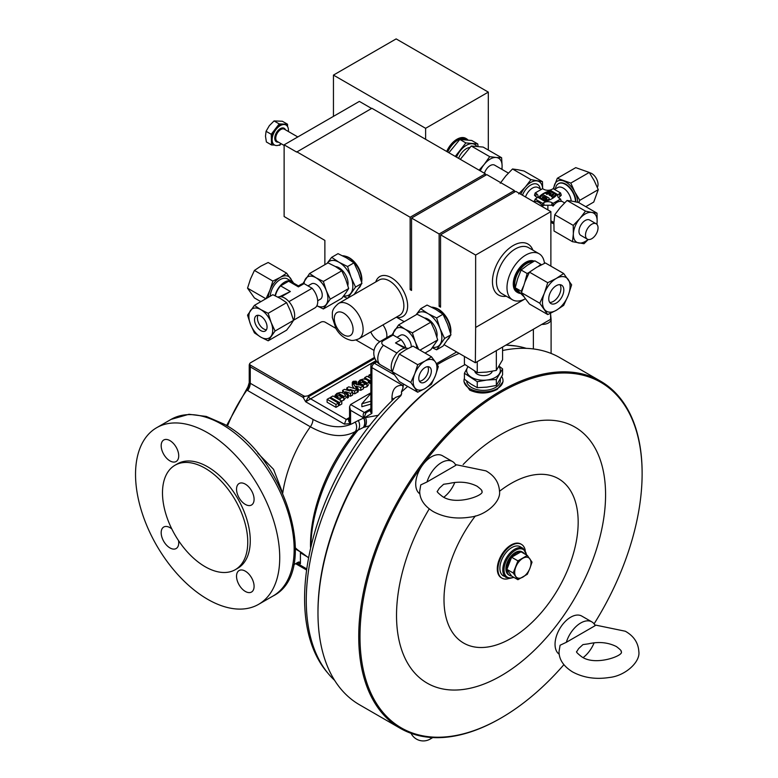 <?xml version="1.0" encoding="UTF-8"?>
<svg xmlns="http://www.w3.org/2000/svg" width="778" height="778" viewBox="0 0 778 778"><rect width="100%" height="100%" fill="white"/><g stroke="black" fill="none" stroke-linecap="round" stroke-linejoin="round"><path stroke-width="1.17" d="M426.996 481.971L455.84 465.322A22.163 12.798 120 0 0 452.504 461.539A22.163 12.798 120 0 0 441.418 462.638A22.163 12.798 120 0 0 426.996 481.971L420.762 484.898L419.702 491.229C419.682 499.155 424.185 505.943 433.229 511.584C444.102 517.419 456.355 519.276 470 517.137C485.91 515.6 501.207 501.538 499.505 491.229C498.951 482.448 494.448 475.659 485.978 470.885L455.461 464.583M566.326 642.307L595.17 625.658A22.163 12.798 120 0 0 591.834 621.875A22.163 12.798 120 0 0 580.748 622.974A22.163 12.798 120 0 0 566.326 642.307L560.092 645.234L559.032 651.575C559.012 659.501 563.515 666.279 572.559 671.92C583.432 677.764 595.685 679.612 609.33 677.482C625.24 675.946 640.537 661.884 638.835 651.575C638.281 642.784 633.778 636.005 625.308 631.23L594.791 624.928M266.436 329.804A8.869 5.115 60 0 1 263.684 328.948A8.869 5.115 60 0 1 258.053 315.275M260.795 330.611A8.869 5.115 60 0 1 255.009 322.802A8.869 5.115 60 0 1 256.361 315.693A8.869 5.115 60 0 1 260.795 316.131A8.869 5.115 60 0 1 266.591 323.949A8.869 5.115 60 0 1 265.23 331.049A8.869 5.115 60 0 1 260.795 330.611M559.956 284.67A10.639 6.146 -60 0 1 553.391 301.397A10.639 6.146 -60 0 1 549.715 302.409M556.28 285.682A10.639 6.146 -60 0 1 561.599 285.156A10.639 6.146 -60 0 1 563.233 293.685A10.639 6.146 -60 0 1 556.28 303.06A10.639 6.146 -60 0 1 550.96 303.585A10.639 6.146 -60 0 1 549.326 295.056A10.639 6.146 -60 0 1 556.28 285.682M245.313 571.159A12.409 7.167 -120 0 0 239.109 570.537A12.409 7.167 -120 0 0 237.202 580.485A12.409 7.167 -120 0 0 245.313 591.426A12.409 7.167 -120 0 0 251.518 592.039A12.409 7.167 -120 0 0 253.424 582.09A12.409 7.167 -120 0 0 245.313 571.159M171.802 528.943A12.409 7.167 -120 0 0 169.944 527.64A12.409 7.167 -120 0 0 163.74 527.027A12.409 7.167 -120 0 0 161.843 536.976A12.409 7.167 -120 0 0 169.944 547.916A12.409 7.167 -120 0 0 176.159 548.529A12.409 7.167 -120 0 0 178.532 540.593M169.944 440.62A12.409 7.167 -120 0 0 163.74 439.998A12.409 7.167 -120 0 0 161.843 449.947A12.409 7.167 -120 0 0 169.944 460.887A12.409 7.167 -120 0 0 176.159 461.5A12.409 7.167 -120 0 0 178.055 451.551A12.409 7.167 -120 0 0 169.944 440.62M245.313 484.13A12.409 7.167 -120 0 0 239.109 483.517A12.409 7.167 -120 0 0 237.202 493.456A12.409 7.167 -120 0 0 245.313 504.397A12.409 7.167 -120 0 0 251.518 505.01A12.409 7.167 -120 0 0 253.424 495.071A12.409 7.167 -120 0 0 245.313 484.13M380.043 341.581A12.409 7.167 60 0 1 378.098 340.706A12.409 7.167 60 0 1 370.775 331.934M427.812 366.681A8.869 5.115 -60 0 1 422.182 380.345A8.869 5.115 -60 0 1 419.43 381.201M425.07 367.537A8.869 5.115 -60 0 1 429.495 367.099A8.869 5.115 -60 0 1 430.856 374.199A8.869 5.115 -60 0 1 425.07 382.017A8.869 5.115 -60 0 1 420.635 382.455A8.869 5.115 -60 0 1 419.274 375.346A8.869 5.115 -60 0 1 425.07 367.537M525.247 550.406A19.508 11.262 120 0 0 521.464 544.376A19.508 11.262 120 0 0 506.439 549.599A19.508 11.262 120 0 0 497.92 569.233A19.508 11.262 120 0 0 501.956 578.161A19.508 11.262 120 0 0 509.075 578.424M501.956 578.161L501.333 577.801A19.508 11.262 -60 0 1 497.288 568.874A19.508 11.262 -60 0 1 505.807 549.239A19.508 11.262 -60 0 1 520.842 544.016L521.464 544.376M499.972 566.481A16.717 9.647 -60 0 1 499.972 566.442A16.717 9.647 -60 0 1 510.319 548.519A16.717 9.647 -60 0 1 510.358 548.49M526.803 555.142L523.117 548.402L520.219 546.73A16.844 9.725 120 0 0 511.798 547.566A16.844 9.725 120 0 0 510.397 548.461A16.844 9.725 120 0 0 499.972 566.53A16.844 9.725 120 0 0 503.376 575.905L509.6 578.443L513.947 577.402M524.469 553.79A13.314 7.683 120 0 0 522.981 552.399L521.98 551.826A13.314 7.683 120 0 0 515.318 552.487A13.314 7.683 120 0 0 506.624 564.215A13.314 7.683 120 0 0 508.666 574.874L509.668 575.457A13.314 7.683 120 0 0 511.613 576.06L517.915 579.698L513.208 572.997L517.915 560.87L527.328 555.434L532.035 562.134L529.906 568.329L527.328 574.261L517.915 579.698M522.981 552.399A13.314 7.683 120 0 0 521.027 551.806A13.314 7.683 120 0 0 516.32 553.061A13.314 7.683 120 0 0 511.613 557.233A13.314 7.683 120 0 0 506.916 569.36A13.314 7.683 120 0 0 509.668 575.457M448.955 483.508L443.616 484.266L439.346 488.214L437.44 491.229C436.487 491.375 438.043 493.038 442.089 496.228C455.889 506.459 485.929 494.789 481.767 491.229C482.564 490.879 481.018 489.216 477.109 486.24C468.726 482.02 459.341 481.105 448.955 483.508M443.917 497.161A22.163 12.798 120 0 0 454.799 482.438M452.504 461.539L442.468 455.743A22.163 12.798 120 0 0 431.391 456.842A22.163 12.798 120 0 0 422.678 464.923A22.163 12.798 120 0 0 419.887 493.874M591.834 621.875L581.798 616.088A22.163 12.798 120 0 0 570.721 617.187A22.163 12.798 120 0 0 556.358 636.326A22.163 12.798 120 0 0 559.217 654.22M588.294 643.853L582.946 644.602L578.676 648.551L576.77 651.575C575.817 651.721 577.373 653.384 581.419 656.564C595.219 666.795 625.259 655.125 621.097 651.575C621.894 651.215 620.348 649.552 616.448 646.586C608.056 642.365 598.671 641.451 588.294 643.853M583.247 657.507A22.163 12.798 120 0 0 594.129 642.784M393.629 399.192A8.869 5.115 0 0 0 391.966 397.85C392.2 389.253 395.739 385.071 402.566 385.314L403.247 385.625L402.965 387.882L401.39 392.063A193.294 111.594 -60 0 1 407.672 386.433M437.217 364.697A193.294 111.594 -60 0 1 440.863 362.538A193.294 111.594 -60 0 1 459.146 353.406M401.39 392.063L401.681 393.629L400.913 395.662A193.294 111.594 120 0 0 327.694 672.941A193.294 111.594 120 0 0 334.608 680.342M594.081 623.859A199.499 115.183 120 0 0 642.122 473.666A199.499 115.183 120 0 0 501.051 392.219A199.499 115.183 120 0 0 422.678 464.923A199.499 115.183 120 0 0 366.059 680.342A199.499 115.183 120 0 0 501.051 718.006L500.429 718.366A200.384 115.698 -60 0 1 400.232 728.296A200.384 115.698 -60 0 1 369.521 567.716A200.384 115.698 -60 0 1 500.429 391.139A200.384 115.698 -60 0 1 600.616 381.21L559.868 357.686A200.384 115.698 120 0 0 502.578 350.518M465.011 364.649A200.384 115.698 120 0 0 459.672 367.605L459.672 367.605A200.384 115.698 120 0 0 317.978 613.035A200.384 115.698 120 0 0 359.485 704.761L400.232 728.296M503.006 380.637L503.006 381.755L497.288 389.331C488.098 393.95 478.898 394.213 469.708 390.099L463.989 381.755L463.989 380.637A19.508 11.262 0 0 0 469.708 388.601A19.508 11.262 0 0 0 490.967 391.042A19.508 11.262 0 0 0 503.006 380.637A19.508 11.262 0 0 0 501.703 376.591M600.616 381.21A200.384 115.698 -60 0 1 642.122 472.946A200.384 115.698 -60 0 1 642.122 473.306M458.417 368.334L459.672 367.605L458.417 368.334A198.614 114.667 -60 0 0 317.978 611.586L317.978 613.035M501.051 718.006A199.499 115.183 120 0 0 501.061 718.006A199.499 115.183 120 0 0 563.885 664.684M475.387 515.931A94.877 54.771 120 0 0 446.621 619.57A94.877 54.771 120 0 0 511.088 638.368A94.877 54.771 120 0 0 578.171 522.174A94.877 54.771 120 0 0 511.088 483.439A94.877 54.771 120 0 0 499.505 491.288M429.223 508.9A147.82 85.347 120 0 0 403.938 655.815A147.82 85.347 120 0 0 501.051 675.81A147.82 85.347 120 0 0 605.576 494.769A147.82 85.347 120 0 0 501.051 434.416A147.82 85.347 120 0 0 463.124 464.544M369.949 425.644L363.277 427.492L355.342 431.537C343.273 438.199 328.267 436.614 310.354 426.782A97.532 56.308 120 0 0 282.735 493.126A8.869 1.498 -11.2 0 0 282.725 493.126M207.629 432.762A101.967 58.875 -120 0 0 156.65 427.715A101.967 58.875 -120 0 0 141.022 509.425A101.967 58.875 -120 0 0 207.629 599.274A101.967 58.875 -120 0 0 258.617 604.331A101.967 58.875 -120 0 0 274.245 522.621A101.967 58.875 -120 0 0 207.629 432.762M235.267 569.681L237.776 568.241A60.295 34.816 -120 0 0 247.025 519.918A60.295 34.816 -120 0 0 207.629 466.79A60.295 34.816 -120 0 0 177.481 463.805L174.982 465.254A60.295 34.816 -120 0 0 165.733 513.568A60.295 34.816 -120 0 0 205.12 566.695A60.295 34.816 -120 0 0 235.267 569.681A60.295 34.816 -120 0 0 244.516 521.367A60.295 34.816 -120 0 0 205.12 468.239A60.295 34.816 -120 0 0 174.982 465.254M288.375 131.511A11.524 6.652 120 0 0 288.434 130.004A11.524 6.652 120 0 0 286.051 125.044A11.524 6.652 120 0 0 277.036 128.273A11.524 6.652 120 0 0 272.144 140.05A11.524 6.652 120 0 0 274.527 145.009A11.524 6.652 120 0 0 281.286 143.794M274.527 145.009L273.768 144.572A11.524 6.652 -60 0 1 271.386 139.622L271.551 144.961L274.634 145.068M467.909 139.952A17.641 10.192 120 0 0 466.411 138.727L465.789 138.367A17.641 10.192 120 0 0 446.669 151.457M466.411 138.727A17.641 10.192 120 0 0 447.301 151.817M544.474 263.353A26.598 15.356 120 0 0 539.105 253.745A26.598 15.356 120 0 0 518.605 260.863A26.598 15.356 120 0 0 506.993 287.636A26.598 15.356 120 0 0 512.508 299.812A26.598 15.356 120 0 0 525.403 298.723L475.65 327.45L475.65 255.058L550.882 211.626L550.882 266.134M519.266 292.45L518.265 291.876A16.844 9.725 -60 0 1 515.279 287.85M515.24 287.704A16.844 9.725 -60 0 1 515.921 277.6A16.844 9.725 -60 0 1 532.755 261.943M520.171 293.423A17.729 10.24 -60 0 1 517.817 292.645L516.942 292.139A17.729 10.24 -60 0 1 513.266 284.019A17.729 10.24 -60 0 1 520.696 266.504A17.729 10.24 -60 0 1 534.185 261.165M517.817 292.645A17.729 10.24 -60 0 1 514.141 284.524A17.729 10.24 -60 0 1 520.939 267.729A17.729 10.24 -60 0 1 533.961 261.291M558.526 183.608A14.189 8.188 60 0 1 558.711 183.491A14.189 8.188 60 0 1 569.652 187.294A14.189 8.188 60 0 1 575.837 201.57A14.189 8.188 60 0 1 575.837 201.901M575.467 201.823A14.189 8.188 -120 0 0 575.467 201.794A14.189 8.188 -120 0 0 565.431 184.415A14.189 8.188 -120 0 0 558.341 183.715A14.189 8.188 -120 0 0 555.473 188.85M541.284 189.433L538.036 187.556A11.174 6.448 120 0 0 532.453 188.111A11.174 6.448 120 0 0 525.481 196.96M522.446 195.2A13.654 7.887 -60 0 1 530.693 185.067A13.654 7.887 -60 0 1 540.204 188.811M571.169 201.016A11.174 6.448 -120 0 0 563.301 188.111A11.174 6.448 -120 0 0 557.709 187.556L554.471 189.433M537.16 197.738L534.467 195.278L535.176 192.954L536.256 193.586A5.913 3.413 180 0 1 537.948 196.426A5.913 3.413 180 0 1 536.256 198.409L535.176 199.042L534.467 201.356C537.442 201.055 540.156 202.62 542.606 206.063L542.606 203.33L535.176 199.042M551.699 205.227L544.046 205.227L543.696 202.708A5.913 3.413 180 0 1 552.059 202.708L551.699 205.227L553.139 206.063C555.599 202.62 558.312 201.055 561.288 201.356L560.578 199.042L559.499 198.409A5.913 3.413 180 0 1 557.807 196.426A5.913 3.413 180 0 1 559.499 193.586L560.578 192.954L561.288 195.278L558.594 197.738M547.877 205.509L547.877 209.885M544.046 205.227L542.606 206.063M447.7 152.05A16.844 9.725 -60 0 1 466.012 139.418L466.693 139.807M458.582 158.333A12.749 7.362 -60 0 1 469.824 147.47M589.452 172.735A8.869 5.115 60 0 1 591.795 173.572A8.869 5.115 60 0 1 597.329 187.342M596.201 223.792L589.675 220.028A8.869 5.115 120 0 0 581.565 223.976A8.869 5.115 120 0 0 580.806 235.384L587.332 239.147A8.869 5.115 120 0 0 595.442 235.209A8.869 5.115 120 0 0 596.201 223.792A8.869 5.115 120 0 0 588.08 227.74A8.869 5.115 120 0 0 587.332 239.147M384.984 279.185A20.393 11.777 60 0 1 401.74 295.99A20.393 11.777 60 0 1 399.649 315.265L358.901 338.79A20.393 11.777 60 0 0 360.992 319.515A20.393 11.777 60 0 0 344.226 302.72A20.393 11.777 60 0 0 338.508 303.469L379.256 279.934A20.393 11.777 60 0 1 384.984 279.185M375.764 281.957A23.058 13.314 60 0 1 385.878 275.626A23.058 13.314 60 0 1 386.277 275.704A23.058 13.314 60 0 1 396.79 281.928A23.058 13.314 60 0 1 407.633 305.929A23.058 13.314 60 0 1 396.79 317.405A23.058 13.314 60 0 1 396.391 317.327A23.058 13.314 60 0 1 396.158 317.278M361.614 282.239A17.729 10.24 -120 0 0 349.487 257.878A17.729 10.24 -120 0 0 345.646 256.293M293.452 320.215A14.189 8.188 -120 0 0 294.658 315.411A14.189 8.188 -120 0 0 288.716 301.397A14.189 8.188 -120 0 0 277.921 297.128M293.374 282.978A14.189 8.188 120 0 0 291.721 281.403L287.325 278.874A14.189 8.188 120 0 0 280.236 279.574A14.189 8.188 120 0 0 270.219 296.233M291.721 281.403A14.189 8.188 120 0 0 284.622 282.103A14.189 8.188 120 0 0 275.062 295.708M293.471 320.273L314.896 307.903A13.654 7.887 -120 0 0 317.725 301.65A13.654 7.887 -120 0 0 312.095 288.268L288.93 301.64M307.981 285.896L311.54 283.844A8.869 5.115 60 0 1 318.367 286.216A8.869 5.115 60 0 1 322.238 295.134A8.869 5.115 60 0 1 320.41 299.199L317.696 300.765M335.464 266.572A12.749 7.362 60 0 1 339.043 267.788A12.749 7.362 60 0 1 347.834 285.575M342.544 255.768A18.623 10.746 60 0 1 348.447 257.567A18.623 10.746 60 0 1 361.537 281.967M360.691 285.438A18.623 10.746 60 0 1 359.125 287.821M302.817 283.688L309.586 273.506L315.975 277.765L323.347 281.451L326.293 290.593L330.222 299.17L323.347 308.963L316.86 305.773M323.347 308.963L341.795 298.305L345.724 293.131L348.67 288.521L345.724 279.38L341.795 270.793L335.406 266.543L328.034 262.857L309.586 273.506M450.647 333.645A17.729 10.24 -120 0 0 438.354 309.187A17.729 10.24 -120 0 0 434.678 307.699M424.496 317.978A12.749 7.362 60 0 1 428.075 319.184A12.749 7.362 60 0 1 436.866 336.981M431.576 307.174A18.623 10.746 60 0 1 437.479 308.963A18.623 10.746 60 0 1 450.569 333.373M449.723 336.835A18.623 10.746 60 0 1 448.157 339.227M416.852 348.33A16.844 9.725 -120 0 0 415.316 341.999L412.369 332.848L404.998 329.162L398.618 324.912L391.849 335.094M418.622 349.361L415.316 341.999A16.844 9.725 -120 0 0 404.998 329.162A16.844 9.725 -120 0 0 394.689 330.086A16.844 9.725 -120 0 0 393.123 335.046M392.413 371.612A14.189 8.188 -60 0 1 401.244 349.439A14.189 8.188 -60 0 1 407.935 348.525M411.261 346.891A8.869 5.115 -120 0 0 404.998 335.678A8.869 5.115 -120 0 0 400.573 335.24L397.013 337.292M492.27 371.252A8.869 5.115 180 0 1 486.007 375.414A8.869 5.115 180 0 1 476.836 373.878A8.869 5.115 180 0 1 474.745 371.3M500.342 379.149L500.342 380.637A16.844 9.725 180 0 1 489.44 389.739A16.844 9.725 180 0 1 470.836 387.055A16.844 9.725 180 0 1 466.664 381.016M450.054 195.813A42.469 24.517 120 0 0 447.758 197.038A42.469 24.517 120 0 0 445.463 198.468M338.411 404.861L339.344 405.396L341.795 403.986L341.795 401.088L332.935 395.963L330.485 397.383L330.485 398.462M348.379 395.545L350.538 396.235L352.648 395.02L352.648 392.122L349.915 389.418L354.69 390.955L358.201 388.942L358.201 391.83L354.69 393.843L352.648 393.191M345.442 396.119L347.367 398.073L348.379 397.47L348.379 394.582L345.529 391.733L350.538 393.347L352.648 392.122M363.394 384.857L366.963 383.865L368.655 381.901L367.936 380.471L366.039 379.382L363.54 378.993L360.156 379.975L358.133 382.056L358.707 383.107L359.99 382.494L359.446 381.794L360.37 380.666L362.227 380.277L364.075 381.084L359.524 383.71L363.394 384.857L363.394 385.927L354.175 383.544L353.338 382.387L353.689 381.833L355.264 382.688L356.616 381.94L356.11 381.201L353.173 381.317L352.337 382.319L352.434 386.044L354.34 388.562M360.768 390.332L363.394 388.825L363.394 385.927L360.768 387.444L360.768 390.332L358.201 389.671M368.655 382.854L370.863 383.622M370.863 392.822L350.577 404.531L349.546 406.826L349.546 419.76L350.577 423.572L344.401 424.127L346.239 419.4L349.546 417.485M363.394 387.755L366.963 386.763L368.655 384.614M341.639 400.991L343.75 400.164L345.442 398.015M335.97 407.351L338.411 405.931L338.411 403.043L329.551 397.918L327.1 399.338L327.1 402.226L335.97 407.351L335.97 404.453L338.411 403.043M260.795 309.615A16.844 9.725 60 0 1 271.114 322.452A16.844 9.725 60 0 1 271.114 336.203A16.844 9.725 60 0 1 260.795 337.127A16.844 9.725 60 0 1 250.487 324.29A16.844 9.725 60 0 1 250.487 310.539A16.844 9.725 60 0 1 260.795 309.615L254.416 305.365L247.54 315.148L250.487 324.29L254.416 332.867L260.795 337.127L268.167 340.813L275.052 331.029L271.114 322.452L268.167 313.301L260.795 309.615M556.28 310.296A19.508 11.262 -60 0 1 544.328 309.226A19.508 11.262 -60 0 1 544.328 293.306A19.508 11.262 -60 0 1 556.28 278.446A19.508 11.262 -60 0 1 568.222 279.506A19.508 11.262 -60 0 1 568.222 295.436A19.508 11.262 -60 0 1 556.28 310.296L563.671 305.365L568.222 295.436L571.635 284.845L563.671 273.516L556.28 278.446L547.741 282.706L544.328 293.306L539.776 303.235L547.741 314.565L556.28 310.296M382.941 324.912A12.409 7.167 60 0 1 386.666 337.74M410.813 382.426L417.698 392.219L425.07 388.533A16.844 9.725 -60 0 1 414.752 387.609A16.844 9.725 -60 0 1 414.752 373.848A16.844 9.725 -60 0 1 425.07 361.021A16.844 9.725 -60 0 1 435.379 361.935A16.844 9.725 -60 0 1 435.379 375.696A16.844 9.725 -60 0 1 425.07 388.533L431.45 384.274L435.379 375.696L438.325 366.545L435.379 361.935L431.45 356.762L413.001 346.113L405.63 349.799L399.25 354.048L417.698 364.707L414.752 373.848L410.813 382.426L392.365 371.777L395.312 362.626L399.25 354.048M370.863 393.425L361.867 403.801L361.867 406.7L370.863 404.103M324.873 264.685L324.873 240.402L284.126 216.517L284.126 144.844L359.358 101.403L371.583 108.463M284.126 144.844L296.661 152.08L371.894 108.288L485.384 173.805L410.142 217.237L410.142 289.64L411.552 288.823M296.661 151.72L410.142 217.237M485.384 175.42L485.384 173.805M333.451 75.096L425.615 128.312L488.312 92.115L396.148 38.9L333.451 75.096L333.451 116.36M464.417 378.293A19.508 11.262 0 0 0 463.989 380.637M464.417 356.45L464.417 364.162L477.254 372.604L486.795 372.079L496.335 370.406L502.578 359.776L502.578 347.037M477.254 361.653L477.254 372.604M496.335 350.645L496.335 370.406M498.912 366.574A16.844 9.725 180 0 1 499.457 373.625A16.844 9.725 180 0 1 486.795 380.043A16.844 9.725 180 0 1 470.836 376.922A16.844 9.725 180 0 1 467.539 367.381A16.844 9.725 180 0 1 467.87 366.876L464.417 373.265L477.254 381.706L486.795 380.043L496.335 379.518L502.578 368.879L499.145 366.185M464.417 373.265L464.417 379.226L470.836 384.011L477.254 387.668L486.795 387.133L496.335 385.47L502.578 374.831L502.578 368.879M477.254 387.668L477.254 381.706M496.335 385.47L496.335 379.518M406.145 348.077L395.496 342.923L404.579 348.165M383.428 340.599A13.654 7.887 -120 0 0 380.617 341.231L390.274 335.658A13.654 7.887 -120 0 1 393.084 335.026L383.428 340.599A5.689 3.287 -0 0 0 383.428 345.238L396.936 353.037M405.892 347.931A13.654 7.887 -120 0 0 401.127 339.665L395.496 342.923M393.084 335.026L401.127 339.665M398.618 324.912L417.066 314.254L424.438 317.939L430.817 322.199L434.756 330.776L437.703 339.928L430.817 349.711L425.031 353.056M437.703 339.928L419.994 350.149M430.817 322.199L412.369 332.848M417.698 392.219L399.25 381.56L392.365 371.777M431.45 356.762L425.07 361.021L417.698 364.707M416.065 314.837A19.508 11.262 60 0 1 416.133 314.74A19.508 11.262 60 0 1 428.075 313.67L436.614 317.939L440.017 328.53L444.578 338.459L436.614 349.789L442.993 346.113L450.958 334.783L447.545 324.183L442.993 314.254L435.602 309.323L427.064 305.064L420.684 308.74L428.075 313.67A19.508 11.262 60 0 1 440.017 328.53A19.508 11.262 60 0 1 440.017 344.459A19.508 11.262 60 0 1 432.733 347.28M416.133 314.74L420.684 308.74M436.614 349.789L432.335 347.795M442.993 314.254L436.614 317.939M450.958 334.783L444.578 338.459M254.416 305.365L272.864 294.706L280.236 298.392L286.615 302.652L290.554 311.229L293.501 320.38L290.554 324.98L286.615 330.164L268.167 340.813M275.052 331.029L293.501 320.38M268.167 313.301L286.615 302.652M260.834 301.65L254.416 297.945L247.54 288.161L250.487 279.01L254.416 270.433L260.795 266.183L268.167 262.497L286.615 273.146L280.236 277.406L272.864 281.091L269.917 290.233A16.844 9.725 120 0 0 268.342 297.322M293.501 282.929L286.615 273.146M291.876 281.5A16.844 9.725 120 0 0 290.554 278.32A16.844 9.725 120 0 0 280.236 277.406A16.844 9.725 120 0 0 269.917 290.233L265.988 298.81M247.54 288.161L265.872 298.742M254.416 270.433L272.864 281.091M341.795 270.793L323.347 281.451M348.67 288.521L330.222 299.17M304.091 283.649A16.844 9.725 60 0 1 305.657 278.68A16.844 9.725 60 0 1 315.975 277.765A16.844 9.725 -120 0 1 326.293 290.593A16.844 9.725 60 0 1 326.293 304.354A16.844 9.725 60 0 1 316.87 305.754M353.961 294.706L361.926 283.377L358.512 272.786L353.961 262.857L346.57 257.926L338.031 253.657L331.652 257.343L339.043 262.274A19.508 11.262 60 0 1 350.995 277.133A19.508 11.262 60 0 1 350.995 293.053A19.508 11.262 60 0 1 343.701 295.883M327.032 263.441A19.508 11.262 60 0 1 327.1 263.334A19.508 11.262 60 0 1 339.043 262.274L347.581 266.533L350.995 277.133L355.546 287.063L347.581 298.392M327.1 263.334L331.652 257.343M347.416 298.324L343.302 296.399M353.961 262.857L347.581 266.533M361.926 283.377L355.546 287.063M312.095 288.268L304.052 283.62L298.421 286.878L288.648 281.228L280.605 285.876L290.369 291.517L281.286 296.768M280.605 285.876A13.654 7.887 120 0 0 275.373 295.854M298.421 286.878L298.421 285.886L291.449 281.869A13.654 7.887 120 0 0 288.648 281.228M304.052 283.62A13.654 7.887 -120 0 0 301.242 284.252L298.421 285.886M279.72 296.681L290.369 291.517M597.027 213.162L591.757 212.433A16.844 9.725 -60 0 1 597.134 221.604L597.027 213.162L578.579 202.513L572.326 201.21L567.055 200.471L560.432 207.318L554.782 214.738L553.917 222.596L554.033 231.027L572.482 241.686L583.996 243.718L588.256 239.498M596.94 224.404L597.134 221.604A16.844 9.725 -60 0 1 596.823 224.268M588.051 239.449A16.844 9.725 -60 0 1 578.725 242.989A16.844 9.725 -60 0 1 573.347 233.818L572.482 241.686M579.863 218.54L573.23 225.387L573.347 233.818A16.844 9.725 -60 0 1 579.863 218.54A16.844 9.725 -60 0 1 591.757 212.433L585.503 211.13L579.863 218.54M573.23 225.387L554.782 214.738M585.503 211.13L567.055 200.471M589.257 172.444L570.809 183.093L557.301 178.288L575.749 167.64L589.257 172.444L594.256 180.759L598.263 189.647L593.75 202.056L585.766 206.666M557.301 178.288L553.284 188.753M598.263 189.647L579.814 200.306L574.816 191.981L570.809 183.093M578.754 202.62L579.814 200.306M577.714 202.319A16.844 9.725 -120 0 0 574.816 191.981A16.844 9.725 -120 0 0 563.564 180.973A16.844 9.725 -120 0 0 554.549 184.775A16.844 9.725 -120 0 0 553.897 189.103M480.308 170.868A16.844 9.725 -60 0 1 484.237 164.362L479.083 170.168M496.15 157.477L489.702 156.66L484.237 164.362A16.844 9.725 -60 0 1 496.15 157.477A16.844 9.725 -60 0 1 502.111 165.957L501.615 157.73L496.15 157.477M502.005 169.41L502.111 165.957A16.844 9.725 -60 0 1 501.791 169.293M460.313 159.325L471.254 146.011L483.167 147.081L501.615 157.73M489.702 156.66L471.254 146.011M508.365 173.086L494.633 165.15A8.869 5.115 120 0 0 484.451 173.261M500.244 183.238L505.885 175.828L512.517 168.982L517.778 169.721L524.032 171.024L542.48 181.673L530.966 179.63L525.315 187.051A16.844 9.725 120 0 0 520.813 194.257M542.645 188.684L542.48 181.673M560.578 192.954L553.139 188.665L552.059 189.287A5.913 3.413 180 0 1 543.696 189.287L542.606 188.665A16.844 9.725 120 0 0 537.209 180.943A16.844 9.725 120 0 0 525.315 187.051L518.693 193.897M514.375 191.398L515.026 191.777M512.517 168.982L530.966 179.63M456.482 157.117A16.844 9.725 -60 0 1 460.411 150.601A16.844 9.725 -60 0 1 472.324 143.726A16.844 9.725 -60 0 1 476.7 146.254M455.256 156.407L465.876 142.909L477.789 143.969L478.023 146.39M477.789 143.969L471.75 140.487L459.847 139.427L448.896 152.741M459.847 139.427L465.876 142.909M553.139 206.063L553.139 203.33L552.059 202.708M560.578 199.042L553.139 203.33M553.139 222.08L553.139 223.607L553.887 223.169M551.777 221.283L552.059 222.975L553.139 223.607M552.059 222.975A5.913 3.413 0 0 0 550.882 222.45M543.696 202.708L542.606 203.33M542.606 188.665L535.176 192.954M550.746 190.561L557.301 194.344A24.828 14.335 180 0 1 545.008 201.444L538.454 197.651A24.828 14.335 180 0 1 550.746 190.561L550.746 190.989A24.828 14.335 0 0 0 538.697 197.797M557.058 194.636L550.746 190.989M550.921 193.528L550.172 193.1A21.852 12.613 0 0 0 546.876 194.432L545.641 193.284A23.583 13.615 180 0 1 550.484 191.427L555.803 194.49A23.583 13.615 180 0 1 552.575 197.291L551.339 196.581L552.575 197.291M555.803 194.49L555.803 194.928A23.583 13.615 180 0 1 552.575 197.729M553.382 194.947L552.526 194.461L550.338 195.725L549.103 195.015L551.301 193.314L550.172 193.1M549.2 198.837A1.741 1.002 180 0 1 549.239 199.061A1.741 1.002 180 0 1 548.519 199.868A23.583 13.615 180 0 1 546.448 200.646A1.741 1.002 180 0 1 544.357 200.481L540.866 198.468A1.741 1.002 180 0 1 540.36 197.758A1.741 1.002 180 0 1 540.399 197.544M546.876 194.432L546.876 194.004A21.852 12.613 180 0 1 550.172 192.662M550.338 195.725L549.103 194.578M552.526 194.461L550.338 195.288M551.339 196.581A21.852 12.613 180 0 0 553.664 194.675L552.526 194.023M546.876 194.004L545.641 193.284M540.584 196.824A1.741 1.002 0 0 0 540.36 197.32A1.741 1.002 0 0 0 540.866 198.03L544.357 200.043A1.741 1.002 180 0 0 546.448 200.209A23.583 13.615 180 0 0 548.519 199.44A1.741 1.002 180 0 0 549.239 198.623A1.741 1.002 180 0 0 548.733 197.913L544.561 195.502A1.741 1.002 180 0 0 541.926 195.628A23.583 13.615 180 0 0 540.584 196.824M544.979 198.993L542.694 197.67A1.118 0.642 180 0 1 544.279 196.756L546.564 198.079A1.118 0.642 180 0 1 544.979 198.993M544.279 196.756L544.279 197.194A1.118 0.642 0 0 0 542.431 197.437M546.817 198.75A1.118 0.642 0 0 0 546.564 198.507L546.564 198.079M544.279 197.194L546.564 198.507M514.375 192.156L514.375 190.542L439.132 233.974L411.552 218.054L411.552 290.447L410.142 289.64M439.132 233.974L439.132 306.376L440.543 305.56M514.375 190.542L486.785 174.612L411.552 218.054M547.741 314.565L529.448 304.004L524.897 298.013L521.484 292.674L524.897 282.083L529.448 272.144L536.839 267.224L545.378 262.954L563.671 273.516M539.776 303.235L521.484 292.674M547.741 282.706L529.448 272.144M521.737 291.74L521.26 291.264L523.361 286.372M524.994 281.821A16.844 9.725 -60 0 1 525.558 280.43M524.703 282.667L527.153 273.506L529.361 272.319M538.425 266.339L540.866 264.316L541.371 264.812M540.866 264.316L534.826 260.825L527.484 265.142L521.124 270.024L517.681 278.612L515.221 287.772L524.207 297.011M521.124 270.024L527.153 273.506M515.221 287.772L521.26 291.264M550.882 211.626L515.775 191.349L440.543 234.791L440.543 307.184L439.132 306.376M475.65 255.058L440.543 234.791M475.65 327.45L475.348 362.752L550.581 319.32L550.581 313.262M355.069 293.316L355.575 293.607M396.79 317.405L404.21 321.684M444.102 344.712L475.348 362.752M425.615 139.301L425.615 128.312M488.312 92.115L488.312 150.047M271.551 144.961L266.387 141.975L265.493 136.218L266.066 131.297L269.324 125.696L274.05 120.94L282.356 121.251L287.52 124.227L279.214 123.916L274.05 120.94M278.563 145.223L279.856 145.272L280.673 144.202M287.588 126.639L287.52 124.227M279.214 123.916L271.23 134.283L266.066 131.297M271.23 134.283L271.386 139.622A11.524 6.652 -60 0 1 275.218 129.099A11.524 6.652 -60 0 1 283.367 124.072A11.524 6.652 -60 0 1 285.302 124.616L286.051 125.044M429.368 737.33A5.689 3.287 120 0 0 430.924 737.456M293.705 564.789L297.916 562.358A3.55 2.052 -60 0 1 299.686 562.183A3.55 2.052 -60 0 1 300.425 563.807L297.916 562.358M374.51 357.413L307.952 395.846L305.132 396.265A3.073 1.77 180 0 1 303.478 395.769L250.604 365.242A3.073 1.77 180 0 1 249.971 363.268A3.073 1.77 180 0 1 250.604 362.733L320.818 322.189A3.073 1.77 180 0 1 325.165 322.189L335.804 328.335M307.757 557.087L300.425 552.857L300.425 563.807M300.425 552.857A8.869 5.115 120 0 0 300.357 551.865M257.751 453.127L273.545 469.329L282.735 493.126M312.96 419.391A8.869 5.115 120 0 1 310.354 426.782L246.927 390.109L249.223 382.679L312.96 419.391C329.502 428.201 343.584 429.086 355.206 422.065L363.851 417.903C362.82 415.384 362.976 413.575 364.337 412.476L370.863 408.703M227.458 426.14A97.532 56.308 120 0 1 246.927 390.109A8.869 5.213 127.4 0 0 250.059 383.039M305.132 396.265L303.148 397.412A3.55 2.052 -60 0 1 303.478 395.769M355.974 339.976L374.053 350.411M376.075 360.603L305.657 401.759L308.467 396.741L374.879 358.395M349.546 406.826L350.577 410.317L350.577 423.572C348.476 421.666 348.058 420.188 349.332 419.118L349.546 419.002M310.519 547.333A122.282 70.603 120 0 1 355.342 431.537A8.869 7.235 59.8 0 0 355.206 422.065M310.879 545.806A125.987 72.743 120 0 1 358.259 429.894A8.869 7.235 60.2 0 0 358.181 420.353M363.861 417.932L363.9 417.922C365.436 421.423 365.3 424.584 363.521 427.394C365.29 424.594 365.407 421.433 363.861 417.932L363.851 417.903A3.55 1.06 164.7 0 1 363.9 417.912L378.565 415.248M350.577 404.531L364.337 412.476A3.55 2.052 -120 0 0 366.107 412.651L363.9 417.912M376.951 361.789L374.403 363.268A3.55 2.052 120 0 0 371.894 367.605A3.55 2.052 180 0 1 370.863 366.156L370.863 410.259L371.894 413.4C370.104 411.97 369.861 410.745 371.164 409.734M363.277 427.492A8.869 7.206 69.3 0 0 363.559 417.815L350.577 410.317M364.911 426.908A8.869 7.187 72.1 0 0 365.32 417.202L371.894 413.4L371.894 367.605L402.566 385.314A8.869 6.632 97.1 0 1 402.965 387.882M366.107 412.651L370.863 409.909L366.107 412.651M403.247 385.625A3.55 2.052 -60 0 1 403.578 384.069M436.516 363.608L456.667 351.967M400.913 395.662L400.3 395.603A8.869 6.632 97.1 0 0 401.681 393.629M400.3 395.603L395.37 397.5C315.382 472.46 276.501 613.745 327.694 672.941M526.278 348.359A193.294 111.594 120 0 0 516.417 346.064A193.294 111.594 120 0 0 505.875 345.131M527.328 555.434L521.027 551.806L511.613 557.233L506.916 569.36L511.613 576.06M506.916 569.36L513.208 572.997M511.613 557.233L517.915 560.87M529.906 558.915A11.524 6.652 120 0 0 522.845 558.283A11.524 6.652 120 0 0 515.785 567.065A11.524 6.652 120 0 0 515.785 576.479A11.524 6.652 120 0 0 522.845 577.111A11.524 6.652 120 0 0 529.906 568.329A11.524 6.652 120 0 0 529.906 558.915M361.867 403.801L370.863 401.215M370.863 378.4L367.109 376.231L364.658 377.651L364.658 379.061M364.658 377.651L369.054 380.189L369.054 383.077M369.054 380.189L370.085 380.588L370.085 383.486M370.085 380.588L370.863 380.724M370.863 374.072L368.86 375.229L368.86 377.242M368.86 375.229L370.863 376.377M359.524 383.71L359.524 384.925M360.739 384.322L360.739 385.236M366.963 383.865L366.963 386.763M358.133 382.338L358.133 384.565M358.133 382.056L358.123 385.1M358.707 383.107L358.707 384.711M359.99 382.494L359.99 383.437M360.37 380.666L360.37 383.223M362.227 380.277L362.227 382.154M363.637 380.831L363.637 381.337M363.132 381.628L364.182 382.241L365.125 381.687L366.603 382.718L366.341 383.554L364.95 383.68L363.141 382.834L364.172 382.241L363.132 381.638M364.182 382.241L364.182 383.379M365.125 381.687L365.125 383.719M366.341 383.554L366.603 382.718L366.603 383.35M364.172 382.241L364.172 383.379M352.337 382.319L357.19 389.428L348.739 386.841L346.745 387.989L349.76 390.964L344.45 389.311L342.631 390.371L347.367 395.175L348.379 394.582M357.228 389.486L357.228 392.375M358.201 388.942L356.188 386.248L360.768 387.444M354.126 383.505L353.708 382.095M355.264 382.688L355.264 383.826M356.159 382.426L356.159 384.06M356.11 381.201L356.616 384.176M354.69 390.955L354.69 393.843M347.367 395.175L347.367 398.073M342.631 390.371L342.631 392.725M350.538 393.347L350.538 396.235M346.745 387.989L346.745 390.031M336.31 397.111L340.18 398.258L343.75 397.266L345.442 395.302L343.876 393.26L340.326 392.404L336.942 393.376L334.919 395.457L335.503 396.508L336.777 395.905L336.232 395.195L337.156 394.067L339.014 393.678L340.861 394.485L336.31 397.111L336.31 397.918M337.535 397.723L337.535 398.618M340.18 398.258L340.18 400.155M343.75 397.266L343.75 400.164M335.503 396.508L335.503 397.451M336.777 395.905L336.777 396.838M337.156 394.067L337.156 396.624M339.014 393.678L339.014 395.555M340.424 394.232L340.424 394.738M341.912 395.088L343.39 396.119L343.127 396.955L341.736 397.081L339.928 396.235L340.968 395.642L339.918 395.029L340.968 395.642L340.968 396.78L340.968 395.642L341.912 395.088L341.912 397.12M343.127 396.955L343.39 396.119L343.39 396.751M330.485 397.383L339.344 402.498L339.344 405.396M339.344 402.498L341.795 401.088M327.1 399.338L335.97 404.453M541.78 324.407A8.869 5.115 0 0 0 548.5 322.909A8.869 5.115 0 0 0 551.096 319.291L550.581 313.981M523.117 548.402A16.844 9.725 120 0 0 514.696 549.229A16.844 9.725 120 0 0 503.687 564.079A16.844 9.725 120 0 0 506.274 577.577M526.473 554.947A15.959 9.219 120 0 0 515.318 550.318A15.959 9.219 120 0 0 504.066 568.864A15.959 9.219 120 0 0 513.616 577.218M171.072 419.391L188.976 414.275L206.267 416.434L224.268 424.224C285.302 456.229 321.12 572.141 273.039 596.006A101.967 58.875 -120 0 0 288.667 514.297A101.967 58.875 -120 0 0 222.051 424.438A101.967 58.875 -120 0 0 171.072 419.391L156.65 427.715M278.368 142.111A7.799 4.503 -60 0 1 274.77 138.426A7.799 4.503 -60 0 1 279.214 129.391A7.799 4.503 -60 0 1 285.458 129.819M297.799 136.947L284.34 129.177A7.09 4.094 120 0 0 278.787 131.161A7.09 4.094 120 0 0 275.772 138.406A7.09 4.094 120 0 0 277.24 141.46L284.126 145.437M539.105 253.745L528.573 247.657A26.598 15.356 120 0 0 508.073 254.785A26.598 15.356 120 0 0 496.461 281.558A26.598 15.356 120 0 0 501.975 293.734L512.508 299.812M506.274 296.214A29.438 16.999 -60 0 1 492.455 281.558A29.438 16.999 -60 0 1 509.716 247.9A29.438 16.999 -60 0 1 532.872 250.146M340.764 312.017A13.304 7.683 60 0 1 352.629 325.817A13.304 7.683 60 0 1 346.599 336.028A13.304 7.683 60 0 1 334.744 322.228A13.304 7.683 60 0 1 340.764 312.017M380.617 341.231A13.654 13.654 0 0 0 380.617 364.882A13.654 7.887 -60 0 1 377.787 358.629A13.654 7.887 -60 0 1 383.428 345.238M307.952 395.846L308.467 396.741A3.55 2.052 60 0 0 310.237 398.618L346.239 419.4L349.332 419.118A3.55 2.052 60 0 0 349.546 419.089M559.499 193.586L559.849 196.105M535.906 196.105L536.256 193.586M411.066 733.323A13.654 13.654 0 0 0 430.137 739.1A13.654 7.887 -120 0 0 431.78 737.515M296.661 563.077L306.571 568.806M247.657 390.585A8.869 5.115 120 0 0 250.263 383.194L250.263 366.885A3.55 2.052 180 0 1 249.223 365.436L249.223 382.679M250.604 365.242A3.55 2.052 120 0 0 250.263 366.885L303.148 397.412L305.657 401.759L344.401 424.127M295.455 547.916A97.532 56.308 120 0 0 301.815 552.711L308.37 557.68M394.135 374.656L374.403 363.268A3.55 2.052 -120 0 0 372.633 363.093A3.55 3.55 0 0 0 370.863 366.156M391.966 400.845L391.966 397.85M642.122 473.666L642.122 472.946M501.061 718.006L500.429 718.366M534.603 200.899L533.455 201.56M561.152 200.899L564.575 202.873M338.508 303.469C330.417 310.441 332.809 313.028 332.274 317.356L335.989 328.656C339.568 334.764 344.314 338.576 350.226 340.093C351.987 340.861 354.885 340.424 358.901 338.79M533.368 348.933L533.368 329.259M551.096 353.436L551.096 319.291M392.394 371.68L380.617 364.882M550.882 220.777L553.917 222.518M432.782 737.573L430.137 739.1M273.039 596.006L258.617 604.331M226.573 425.595L247.705 387.279M306.425 569.914L295.621 563.68M249.971 363.268A3.55 3.55 0 0 0 249.223 365.436M295.436 549.025L301.815 552.711M372.633 363.093L376.319 360.963M516.417 346.064L505.992 345.062M353.689 381.979L353.689 383.146M356.625 381.823L356.625 384.721M352.288 382.669L352.288 385.567"/></g></svg>
